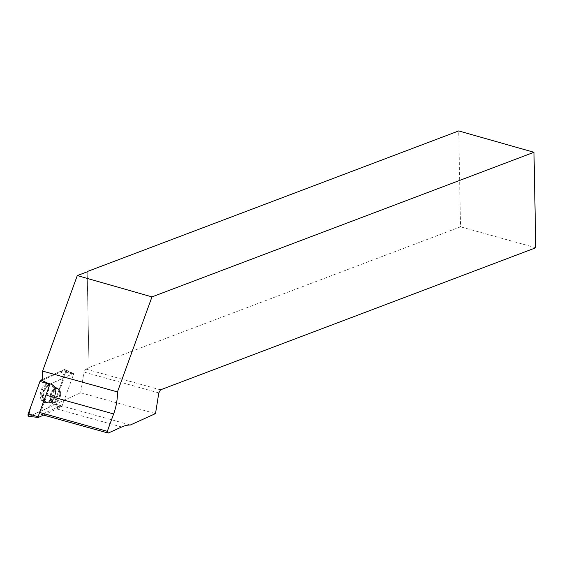 <?xml version="1.0" encoding="UTF-8"?>
<svg xmlns="http://www.w3.org/2000/svg" width="564" height="564" viewBox="0 0 564 564"><rect width="100%" height="100%" fill="white"/><g stroke="black" fill="none" stroke-linecap="round" stroke-linejoin="round"><path stroke-width="0.42" stroke-dasharray="2.82 2.11" d="M51.789 400.454A7.149 4.561 -74.5 0 1 52.219 392.262A7.149 4.561 -74.5 0 1 57.768 388.582A7.149 4.561 -74.5 0 1 60.249 396.689A7.149 4.561 -74.5 0 1 53.94 402.351A7.149 4.561 -74.5 0 1 51.789 400.454M43.562 415.083L61.85 406.581L73.623 374.165L73.285 373.516L49.851 384.352L48.715 383.4L50.21 383.971A0.768 0.486 105.5 0 0 49.836 384.38A41.355 26.395 105.5 0 1 46.911 395.378L40.601 412.756L41.51 414.512L54.948 408.421A41.355 26.395 105.5 0 1 61.871 406.517A0.768 0.486 105.5 0 0 61.892 406.468L73.468 374.581A0.768 0.486 105.5 0 0 72.982 373.65L50.21 383.971M65.466 372.085L53.7 404.494A2.023 1.29 -74.5 0 1 52.635 405.805L29.476 416.295A2.023 1.29 -74.5 0 1 28.961 416.387L47.27 408.237L54.962 401.018L64.261 375.412L60.369 371.352L42.081 379.635L64.19 369.624A2.023 1.29 -74.5 0 1 64.966 369.603A2.023 1.29 -74.5 0 1 65.466 372.085L73.623 374.165M41.257 399.813A9.814 6.267 -74.5 0 1 41.976 388.314A9.814 6.267 -74.5 0 1 49.808 383.612A9.814 6.267 -74.5 0 1 52.417 386.1A9.814 6.267 -74.5 0 1 51.944 397.105A9.814 6.267 -74.5 0 1 44.556 402.499A9.814 6.267 -74.5 0 1 41.257 399.813M160.486 389.837L85.622 369.011L89.041 367.714L87.166 271.841M89.006 367.467L460.534 226.82L458.694 130.933M535.8 247.758L460.534 226.82M158.815 392.896L83.958 372.071L85.622 369.011M73.32 373.671L65.791 369.977A1.882 1.198 105.5 0 1 66.263 372.289L54.673 404.184A41.355 26.395 -74.5 0 1 55.505 404.169L80.652 392.77L83.958 372.071M80.652 392.77L155.516 413.595M61.892 406.468L54.673 404.184M66.263 372.289L72.354 373.84L73.468 374.581M41.962 380.467L65.072 369.998L72.982 373.65M41.193 395.667A9.715 6.197 -74.5 0 1 50.654 383.95A9.715 6.197 -74.5 0 1 53.686 394.863A9.715 6.197 -74.5 0 1 45.458 402.64A9.715 6.197 -74.5 0 1 41.193 395.667M65.791 369.977A1.882 1.198 105.5 0 0 65.072 369.998M72.354 373.84L72.164 372.903M55.505 404.169L130.362 424.995M60.637 393.651A7.149 4.561 -74.5 0 1 53.932 402.351A7.149 4.561 -74.5 0 1 51.451 394.243A7.149 4.561 -74.5 0 1 57.761 388.575A7.149 4.561 -74.5 0 1 60.637 393.651M89.041 367.714L87.201 271.827M61.85 406.581L53.7 404.494M38.415 417.409L29.476 416.295M52.635 405.805L61.575 406.919M73.285 373.516L64.19 369.624M48.715 383.4L50.133 384.006M54.363 386.812A9.623 6.141 105.5 0 0 51.81 384.373A9.623 6.141 105.5 0 0 42.984 391.888A9.623 6.141 105.5 0 0 46.664 402.879A9.623 6.141 105.5 0 0 53.904 397.599A9.623 6.141 105.5 0 0 54.363 386.812M55.032 387.348A9.214 5.88 -74.5 0 1 50.774 402.104A9.214 5.88 -74.5 0 1 43.9 398.403A9.214 5.88 -74.5 0 1 47.129 386.777A9.214 5.88 -74.5 0 1 54.934 387.158A9.214 5.88 -74.5 0 1 55.032 387.348M59.023 390.225A7.149 4.561 105.5 0 0 56.879 388.328A7.149 4.561 105.5 0 0 51.331 392.015A7.149 4.561 105.5 0 0 50.901 400.207A7.149 4.561 105.5 0 0 53.044 402.104A7.149 4.561 105.5 0 0 58.593 398.424A7.149 4.561 105.5 0 0 59.023 390.225M55.639 391.19A9.574 6.112 -74.5 0 1 47.002 402.922A9.574 6.112 -74.5 0 1 42.801 396.048A9.574 6.112 -74.5 0 1 52.121 384.507A9.574 6.112 -74.5 0 1 55.639 391.19M121.676 426.983L54.948 408.421M59.847 393.432A7.149 4.561 -74.5 0 1 53.136 402.132A7.149 4.561 -74.5 0 1 50.661 394.024A7.149 4.561 -74.5 0 1 56.971 388.356A7.149 4.561 -74.5 0 1 59.847 393.432M56.019 391.409A9.313 5.943 -74.5 0 1 50.894 402.118A9.313 5.943 -74.5 0 1 43.823 398.501A9.313 5.943 -74.5 0 1 47.115 386.657A9.313 5.943 -74.5 0 1 55.039 387.207A9.313 5.943 -74.5 0 1 56.019 391.409M73.489 373.516L64.966 369.603M57.768 388.582L54.934 387.158C55.082 386.756 54.038 385.825 51.81 384.373L49.808 383.612M45.458 402.64L53.932 402.351L50.774 402.104C50.69 402.527 49.322 402.781 46.664 402.879L44.556 402.499M57.761 388.575L50.654 383.95"/><path stroke-width="0.85" d="M38.281 417.438L28.961 416.387A2.023 1.29 -74.5 0 1 28.2 413.828L39.974 381.419L49.851 384.352L38.084 416.761L38.415 417.409L43.562 415.083M39.974 381.419A2.023 1.29 -74.5 0 1 41.038 380.115L42.081 379.635L39.966 381.426L30.435 407.673L28.454 416.147M87.166 271.841L77.289 275.577L42.596 371.098A41.355 26.395 -74.5 0 1 41.962 380.467L48.518 383.555M46.911 395.378L113.639 413.941A41.355 26.395 105.5 0 0 117.46 391.917L151.97 296.89L533.967 152.287L458.694 130.933L87.166 271.573M151.97 296.89L77.289 275.577M533.967 152.287L535.8 247.758L160.486 389.837L158.815 392.896L155.516 413.595L130.362 424.995A41.355 26.395 105.5 0 0 121.676 426.983L108.232 433.067L107.322 431.319L40.601 412.756M117.46 391.917L42.596 371.098M113.639 413.941L107.322 431.319M41.51 414.512L108.232 433.067M28.2 413.828L38.084 416.761M41.038 380.115L43.308 381.088"/></g></svg>
